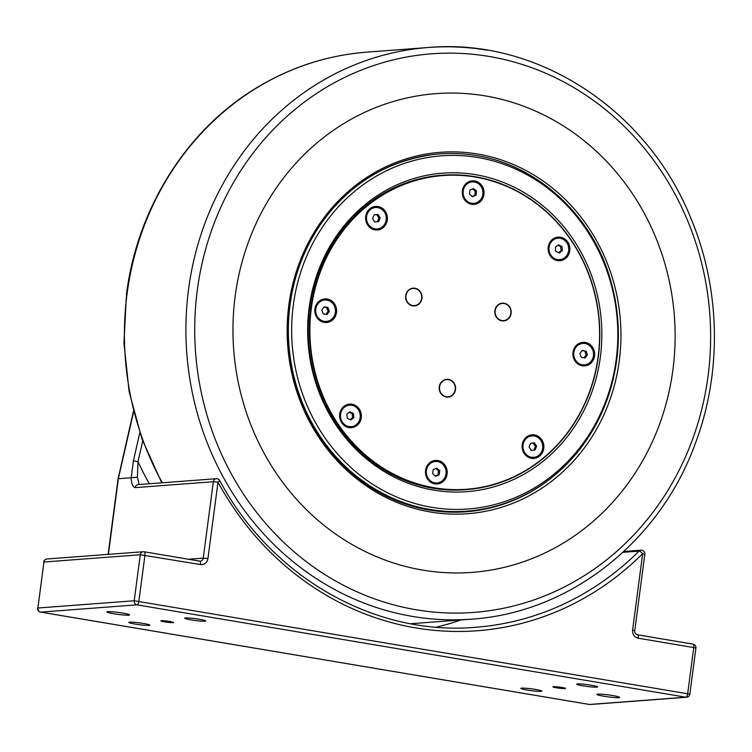 <?xml version="1.0" encoding="UTF-8"?>
<svg xmlns="http://www.w3.org/2000/svg" width="752" height="752" viewBox="0 0 752 752"><rect width="100%" height="100%" fill="white"/><g stroke="black" fill="none" stroke-linecap="round" stroke-linejoin="round"><path stroke-width="1.13" d="M349.351 412.237L352.143 413.572L352.603 417.68L350.094 419.691M376.649 214.583L378.905 217.873L377.41 221.652L374.853 221.953M557.862 245.255L560.654 246.581L561.114 250.698L558.604 252.7M533.112 442.984L535.368 446.274L533.864 450.053L531.307 450.354M435.822 468.515L438.482 470.818L437.946 474.897L435.323 476.007M582.029 350.554L584.736 351.015L586.165 354.869L584.013 357.82M472.632 188.931L475.292 191.234L474.756 195.323L472.134 196.422M323.952 307.126L326.669 307.587L328.088 311.441L325.936 314.383M329.348 311.347L326.988 314.562L323.219 313.932L321.8 310.078L324.15 306.854L327.919 307.483L329.348 311.347L328.088 311.441M476.552 191.14L476.007 195.229L472.472 196.723L469.474 194.129L470.009 190.04L473.553 188.545L476.552 191.14L475.292 191.234M585.996 350.911L587.415 354.775L585.065 357.99L581.296 357.36L579.877 353.506L582.227 350.282L584.736 351.015M587.415 354.775L586.165 354.869M439.741 470.724L439.206 474.803L435.662 476.298L432.673 473.704L433.208 469.624L436.743 468.129L439.741 470.724L438.482 470.818M439.206 474.803L437.946 474.897M536.618 446.18L535.123 449.959L531.344 450.41L529.051 447.064L530.555 443.285L534.334 442.843L536.618 446.18L535.368 446.274M535.123 449.959L533.864 450.053M561.913 246.487L562.364 250.604L559.319 253.039L555.813 251.375L555.361 247.258L558.407 244.823L561.913 246.487L560.654 246.581M562.364 250.604L561.114 250.698M374.881 222.009L372.597 218.663L374.092 214.884L377.871 214.442L380.164 217.779L378.67 221.558L374.881 222.009M353.854 417.586L350.808 420.03L347.302 418.356L346.851 414.249L349.896 411.805L353.402 413.478L353.854 417.586L352.603 417.68M485.256 95.899A240.057 220.975 85.7 0 0 235.169 296.185A240.057 220.975 85.7 0 0 422.831 570.129A240.057 220.975 85.7 0 0 672.918 369.843A240.057 220.975 85.7 0 0 485.256 95.899M555.944 474.127A179.145 164.904 -94.3 0 1 466.118 511.764A179.145 164.904 -94.3 0 1 310.839 422.727A179.145 164.904 -94.3 0 1 314.59 233.205C342.752 188.141 382.26 161.924 433.114 154.536A179.145 164.904 85.7 0 0 288.364 328.615A179.145 164.904 85.7 0 0 430.059 509.471A179.145 164.904 85.7 0 0 466.823 511.163A179.145 164.904 85.7 0 0 611.329 282.987C594.324 217.187 538.517 165.402 476.411 155.57C462.386 153.182 447.957 152.844 433.114 154.536M477.605 154.019A181.213 166.812 85.7 0 0 299.174 398.428A181.213 166.812 85.7 0 0 585.347 446.585A181.213 166.812 85.7 0 0 477.605 154.019M327.919 307.483L326.669 307.587M324.178 321.33A10.754 9.898 -94.3 0 1 315.68 310.256A10.754 9.898 -94.3 0 1 324.761 299.992A10.754 9.898 -94.3 0 1 326.97 300.095A10.754 9.898 -94.3 0 1 335.467 311.168A10.754 9.898 -94.3 0 1 326.377 321.424A10.754 9.898 -94.3 0 1 324.178 321.33M326.236 321.433A10.754 9.898 -94.3 0 1 326.095 321.452A10.754 9.898 -94.3 0 1 323.896 321.348A10.754 9.898 -94.3 0 1 315.398 310.275A10.754 9.898 -94.3 0 1 324.488 300.01A10.754 9.898 -94.3 0 1 324.62 300.001M476.007 195.229L474.756 195.323M463.213 190.98A10.754 9.898 -94.3 0 1 472.2 181.918A10.754 9.898 -94.3 0 1 482.812 194.279A10.754 9.898 -94.3 0 1 473.816 203.35A10.754 9.898 -94.3 0 1 463.213 190.98M473.685 203.36A10.754 9.898 -94.3 0 1 473.544 203.369A10.754 9.898 -94.3 0 1 462.931 191.008A10.754 9.898 -94.3 0 1 471.927 181.937A10.754 9.898 -94.3 0 1 472.068 181.928M585.047 343.523A10.754 9.898 -94.3 0 1 593.544 354.596A10.754 9.898 -94.3 0 1 584.454 364.852A10.754 9.898 -94.3 0 1 582.245 364.758A10.754 9.898 -94.3 0 1 573.748 353.684A10.754 9.898 -94.3 0 1 582.838 343.42A10.754 9.898 -94.3 0 1 585.047 343.523M584.313 364.861A10.754 9.898 -94.3 0 1 584.172 364.88A10.754 9.898 -94.3 0 1 581.973 364.776A10.754 9.898 -94.3 0 1 573.475 353.703A10.754 9.898 -94.3 0 1 582.556 343.438A10.754 9.898 -94.3 0 1 582.697 343.429M446.002 473.863A10.754 9.898 -94.3 0 1 437.015 482.934A10.754 9.898 -94.3 0 1 426.403 470.564A10.754 9.898 -94.3 0 1 435.399 461.493A10.754 9.898 -94.3 0 1 446.002 473.863M436.874 482.944A10.754 9.898 -94.3 0 1 436.733 482.953A10.754 9.898 -94.3 0 1 426.121 470.583A10.754 9.898 -94.3 0 1 435.117 461.512A10.754 9.898 -94.3 0 1 435.258 461.502M413.102 288.148A8.902 8.197 -94.3 0 1 421.891 296.42A8.902 8.197 -94.3 0 1 414.446 305.904M411.673 305.265A8.601 7.915 -94.3 0 1 406.212 294.577A8.601 7.915 -94.3 0 1 415.997 288.787A8.601 7.915 -94.3 0 1 421.449 299.475A8.601 7.915 -94.3 0 1 411.673 305.265M502.28 303.15A8.902 8.197 -94.3 0 1 511.059 311.422A8.902 8.197 -94.3 0 1 503.614 320.907M497.486 305.791A8.601 7.915 -94.3 0 1 508.69 306.12A8.601 7.915 -94.3 0 1 508.521 318.265A8.601 7.915 -94.3 0 1 497.326 317.936A8.601 7.915 -94.3 0 1 497.486 305.791M446.679 379.309A8.902 8.197 -94.3 0 1 455.233 386.124A8.902 8.197 -94.3 0 1 448.013 397.065M455.082 386.19A8.601 7.915 -94.3 0 1 449.339 396.548A8.601 7.915 -94.3 0 1 439.723 390.185A8.601 7.915 -94.3 0 1 445.466 379.826A8.601 7.915 -94.3 0 1 455.082 386.19M434.111 488.142A157.647 145.117 85.7 0 0 466.466 489.627A157.647 145.117 85.7 0 0 599.739 339.105A157.647 145.117 85.7 0 0 475.104 176.711A157.647 145.117 85.7 0 0 442.759 175.216A157.647 145.117 85.7 0 0 309.486 325.748A157.647 145.117 85.7 0 0 434.111 488.142M466.466 489.627L465.206 489.721A157.647 145.117 -94.3 0 1 309.617 308.329A157.647 145.117 -94.3 0 1 441.499 175.31L442.759 175.216M351.024 426.647A10.754 9.898 -94.3 0 1 350.883 426.657A10.754 9.898 -94.3 0 1 340.816 419.625A10.754 9.898 -94.3 0 1 344.134 407.264A10.754 9.898 -94.3 0 1 349.266 405.215A10.754 9.898 -94.3 0 1 349.407 405.206M357.031 425.444A11.825 10.885 -94.3 0 1 341.784 422.878A11.825 10.885 -94.3 0 1 343.955 406.362A11.825 10.885 -94.3 0 1 359.202 408.928A11.825 10.885 -94.3 0 1 357.031 425.444M324.178 322.373A11.825 10.885 -94.3 0 1 314.928 308.884A11.825 10.885 -94.3 0 1 327.252 299.023A11.825 10.885 -94.3 0 1 336.492 312.512A11.825 10.885 -94.3 0 1 324.178 322.373M377.043 228.946A10.754 9.898 -94.3 0 1 376.912 228.965A10.754 9.898 -94.3 0 1 368.179 224.585A10.754 9.898 -94.3 0 1 367.07 213.718A10.754 9.898 -94.3 0 1 375.295 207.524A10.754 9.898 -94.3 0 1 375.427 207.514M367.813 225.186A11.825 10.885 -94.3 0 1 369.984 208.671A11.825 10.885 -94.3 0 1 385.231 211.237A11.825 10.885 -94.3 0 1 383.05 227.753A11.825 10.885 -94.3 0 1 367.813 225.186M462.367 190.811A11.825 10.885 -94.3 0 1 474.691 180.941A11.825 10.885 -94.3 0 1 483.931 194.439A11.825 10.885 -94.3 0 1 471.617 204.3A11.825 10.885 -94.3 0 1 462.367 190.811M559.535 259.656A10.754 9.898 -94.3 0 1 559.394 259.675A10.754 9.898 -94.3 0 1 549.327 252.644A10.754 9.898 -94.3 0 1 552.645 240.283A10.754 9.898 -94.3 0 1 557.777 238.234A10.754 9.898 -94.3 0 1 557.918 238.224M552.466 239.38A11.825 10.885 -94.3 0 1 567.713 241.947A11.825 10.885 -94.3 0 1 565.542 258.462A11.825 10.885 -94.3 0 1 550.295 255.896A11.825 10.885 -94.3 0 1 552.466 239.38M585.319 342.451A11.825 10.885 -94.3 0 1 594.569 355.94A11.825 10.885 -94.3 0 1 582.245 365.801A11.825 10.885 -94.3 0 1 573.005 352.312A11.825 10.885 -94.3 0 1 585.319 342.451M533.506 457.348A10.754 9.898 -94.3 0 1 533.365 457.366A10.754 9.898 -94.3 0 1 524.642 452.986A10.754 9.898 -94.3 0 1 523.533 442.12A10.754 9.898 -94.3 0 1 531.749 435.925A10.754 9.898 -94.3 0 1 531.89 435.916M541.684 439.638A11.825 10.885 -94.3 0 1 539.513 456.154A11.825 10.885 -94.3 0 1 524.266 453.588A11.825 10.885 -94.3 0 1 526.438 437.072A11.825 10.885 -94.3 0 1 541.684 439.638M447.12 474.014A11.825 10.885 -94.3 0 1 434.806 483.884A11.825 10.885 -94.3 0 1 425.566 470.385A11.825 10.885 -94.3 0 1 437.88 460.525A11.825 10.885 -94.3 0 1 447.12 474.014M434.289 487.775A157.29 144.788 -94.3 0 1 340.778 233.834A157.29 144.788 -94.3 0 1 589.173 275.636A157.29 144.788 -94.3 0 1 434.289 487.775M494.891 310.661A8.902 8.197 -94.3 0 1 502.336 303.15A8.902 8.197 -94.3 0 1 511.181 311.413A8.902 8.197 -94.3 0 1 503.671 320.907A8.902 8.197 -94.3 0 1 494.891 310.661M439.29 386.819A8.902 8.197 -94.3 0 1 446.735 379.309A8.902 8.197 -94.3 0 1 455.58 387.571A8.902 8.197 -94.3 0 1 448.07 397.065A8.902 8.197 -94.3 0 1 439.29 386.819M405.713 295.658A8.902 8.197 -94.3 0 1 413.168 288.148A8.902 8.197 -94.3 0 1 422.004 296.41A8.902 8.197 -94.3 0 1 414.502 305.904A8.902 8.197 -94.3 0 1 405.713 295.658M309.128 307.906A159.715 147.025 85.7 0 0 509.574 481.289A159.715 147.025 85.7 0 0 545.548 208.041A159.715 147.025 85.7 0 0 309.128 307.906M431.723 507.318A177.077 163.005 -94.3 0 1 326.443 221.426A177.077 163.005 -94.3 0 1 606.084 268.492A177.077 163.005 -94.3 0 1 431.723 507.318M524.924 452.967A10.754 9.898 -94.3 0 1 523.806 442.091A10.754 9.898 -94.3 0 1 532.031 435.906A10.754 9.898 -94.3 0 1 540.754 440.287A10.754 9.898 -94.3 0 1 541.863 451.153A10.754 9.898 -94.3 0 1 533.647 457.338A10.754 9.898 -94.3 0 1 524.924 452.967M564.808 257.607A10.754 9.898 -94.3 0 1 559.676 259.647A10.754 9.898 -94.3 0 1 549.609 252.616A10.754 9.898 -94.3 0 1 552.927 240.255A10.754 9.898 -94.3 0 1 558.059 238.215A10.754 9.898 -94.3 0 1 568.117 245.246A10.754 9.898 -94.3 0 1 564.808 257.607M384.3 211.885A10.754 9.898 -94.3 0 1 385.409 222.752A10.754 9.898 -94.3 0 1 377.184 228.937A10.754 9.898 -94.3 0 1 368.461 224.566A10.754 9.898 -94.3 0 1 367.352 213.69A10.754 9.898 -94.3 0 1 375.568 207.505A10.754 9.898 -94.3 0 1 384.3 211.885M380.164 217.779L378.905 217.873M378.67 221.558L377.41 221.652M344.407 407.246A10.754 9.898 -94.3 0 1 349.539 405.196A10.754 9.898 -94.3 0 1 359.606 412.228A10.754 9.898 -94.3 0 1 356.298 424.589A10.754 9.898 -94.3 0 1 351.156 426.638A10.754 9.898 -94.3 0 1 341.098 419.607A10.754 9.898 -94.3 0 1 344.407 407.246M353.402 413.478L352.143 413.572M133.471 411.241L118.073 478.77L131.149 477.717C131.421 483.677 132.747 486.976 135.144 487.625L213.324 481.731L217.986 482.173A3.581 0.611 -28.6 0 0 219.734 480.566C270.88 576.793 374.421 636.098 475.574 627.271A295.592 272.092 -94.3 0 0 639.021 551.094A3.581 1.1 45 0 1 642.669 553.641L644.821 554.215A3.581 3.581 0 0 0 641.005 550.173L641.005 550.173A3.581 3.299 85.7 0 0 639.021 551.094L622.947 552.306M139.186 484.523L137.353 477.257L131.149 477.717M618.717 697.649A11.468 0.996 7.5 0 1 605.924 696.559A11.468 0.996 7.5 0 1 596.9 694.387A11.468 0.996 7.5 0 1 608.396 694.904A11.468 0.996 7.5 0 1 619.629 697.386A11.468 0.996 7.5 0 1 618.717 697.649M128.705 615.183A11.468 0.996 7.5 0 1 115.902 614.102A11.468 0.996 7.5 0 1 106.878 611.931A11.468 0.996 7.5 0 1 118.384 612.448A11.468 0.996 7.5 0 1 129.617 614.929A11.468 0.996 7.5 0 1 128.705 615.183M137.353 477.257L138.001 461.643L142.711 441.01M637.536 634.82L692.818 644.116A3.581 1.363 99.6 0 1 692.949 644.126L692.949 644.126A3.581 1.363 99.6 0 1 693.748 647.557L695.901 648.121A3.581 3.581 0 0 0 692.949 644.126L637.414 634.782A3.581 1.363 99.6 0 1 638.213 638.204L693.748 647.557L687.685 693.56A3.581 1.363 99.6 0 1 685.824 697.207A3.581 3.299 85.7 0 0 686.567 697.236L590.235 704.502A3.581 3.299 -94.3 0 1 589.502 704.464A3.581 1.363 99.6 0 1 589.371 704.464L589.371 704.464A3.581 1.363 99.6 0 1 589.248 704.427M686.567 697.236A3.581 3.581 0 0 0 689.847 694.134L134.213 600.763A3.581 3.299 85.7 0 0 137.014 604.852A3.581 1.363 -80.4 0 0 138.876 601.205L144.929 555.202A3.581 1.363 -80.4 0 0 144.13 551.771L144.13 551.771A3.581 1.363 -80.4 0 0 143.999 551.761A3.581 3.299 85.7 0 0 143.265 551.733L143.265 551.733A3.581 3.299 85.7 0 0 140.267 554.75L200.464 564.545A7.163 6.599 85.7 0 0 207.928 558.567L217.986 482.173A299.174 275.392 85.7 0 0 642.669 553.641L632.611 630.026A7.163 6.599 85.7 0 0 638.213 638.204M139.806 432.748L133.405 460.844L138.001 461.643A281.267 258.904 -94.3 0 0 149.3 483.762M40.382 612.043A3.581 1.363 -80.4 0 0 40.561 612.109A3.581 1.363 -80.4 0 0 40.683 612.109A3.581 3.299 -94.3 0 1 37.882 608.02L43.945 562.017A3.581 3.299 -94.3 0 1 46.944 558.99L143.265 551.733A3.581 3.581 0 0 1 144.13 551.771L199.665 561.114A3.581 1.363 -80.4 0 0 199.534 561.114L144.252 551.808M37.6 608.105A3.581 3.581 0 0 0 40.561 612.109L589.371 704.464A3.581 3.581 0 0 0 590.235 704.502M135.144 487.625A3.581 3.299 85.7 0 1 138.142 484.598A3.581 3.299 85.7 0 0 138.142 484.598L216.322 478.704A3.581 3.299 85.7 0 0 213.324 481.731L203.266 558.125L188.489 559.234M521.681 688.118A10.603 0.921 -172.5 0 0 520.882 688.287A10.603 0.921 -172.5 0 0 531.222 690.656A10.603 0.921 -172.5 0 0 541.825 691.05A10.603 0.921 -172.5 0 0 533.055 689.058A10.603 0.921 -172.5 0 0 521.681 688.118M577.517 683.906A10.603 0.921 -172.5 0 0 576.728 684.076A10.603 0.921 -172.5 0 0 587.068 686.444A10.603 0.921 -172.5 0 0 597.661 686.839A10.603 0.921 -172.5 0 0 588.901 684.846A10.603 0.921 -172.5 0 0 577.517 683.906M129.664 622.158A10.603 0.921 -172.5 0 0 128.874 622.318A10.603 0.921 -172.5 0 0 139.214 624.686A10.603 0.921 -172.5 0 0 149.808 625.081A10.603 0.921 -172.5 0 0 141.047 623.088A10.603 0.921 -172.5 0 0 129.664 622.158M185.509 617.947A10.603 0.921 -172.5 0 0 184.71 618.116A10.603 0.921 -172.5 0 0 195.05 620.475A10.603 0.921 -172.5 0 0 205.653 620.87A10.603 0.921 -172.5 0 0 196.892 618.877A10.603 0.921 -172.5 0 0 185.509 617.947M553.378 686.651A6.448 0.555 -172.5 0 0 552.899 686.755A6.448 0.555 -172.5 0 0 559.187 688.193A6.448 0.555 -172.5 0 0 565.636 688.428A6.448 0.555 -172.5 0 0 560.306 687.225A6.448 0.555 -172.5 0 0 553.378 686.651M161.37 620.682A6.448 0.555 -172.5 0 0 160.89 620.785A6.448 0.555 -172.5 0 0 167.179 622.224A6.448 0.555 -172.5 0 0 173.627 622.468A6.448 0.555 -172.5 0 0 168.298 621.255A6.448 0.555 -172.5 0 0 161.37 620.682M489.101 56.456A280.092 257.833 -94.3 0 1 708.055 376.094A280.092 257.833 -94.3 0 1 416.26 609.778A280.092 257.833 -94.3 0 1 197.306 290.14A280.092 257.833 -94.3 0 1 489.101 56.456M188.555 289.351A286.634 263.849 85.7 0 0 412.622 616.443A286.634 263.849 85.7 0 0 471.448 619.15C569.17 612.899 659.288 542.277 695.055 444.225C722.221 372.945 720.717 289.417 691.013 218.597C647.557 109.726 537.191 37.647 428.349 47.498A286.634 263.849 85.7 0 0 188.555 289.351M487.174 50.205A286.634 263.849 85.7 0 0 428.349 47.498L366.835 52.142C327.778 55.197 291.221 66.975 257.156 87.476C186.957 129.372 137.325 207.994 126.477 294.154L123.948 342.94L129.128 391.576L141.855 438.66L161.774 482.822M162.282 482.784A286.634 263.849 -94.3 0 1 127.05 293.985A286.634 263.849 -94.3 0 1 366.835 52.142M108.391 554.356L118.355 478.676L133.612 411.786M133.405 460.844L131.224 477.67M140.267 554.75L134.213 600.763L37.882 608.02L43.945 562.017L140.267 554.75M436.282 627.14A295.592 272.092 85.7 0 0 461.032 619.939M637.282 634.773A3.581 1.363 99.6 0 1 637.414 634.782C635.299 633.908 634.415 632.517 634.763 630.599L644.821 554.215M632.611 630.026L634.763 630.599M207.928 558.567L203.266 558.125A3.581 3.299 -94.3 0 1 199.75 561.142M200.464 564.545A3.581 1.363 -80.4 0 0 199.665 561.114L200.267 561.142M40.683 612.109L137.014 604.852L685.824 697.207L589.502 704.464L40.683 612.109M410.752 623.728L471.448 619.15M466.823 511.163L453.249 512.187M689.847 694.134L695.901 648.121M118.073 478.77L108.119 554.384M46.944 558.99A3.581 3.581 0 0 0 43.654 562.101M219.734 480.566A3.581 3.581 0 0 0 216.322 478.704M623.859 551.46L641.005 550.173"/></g></svg>
